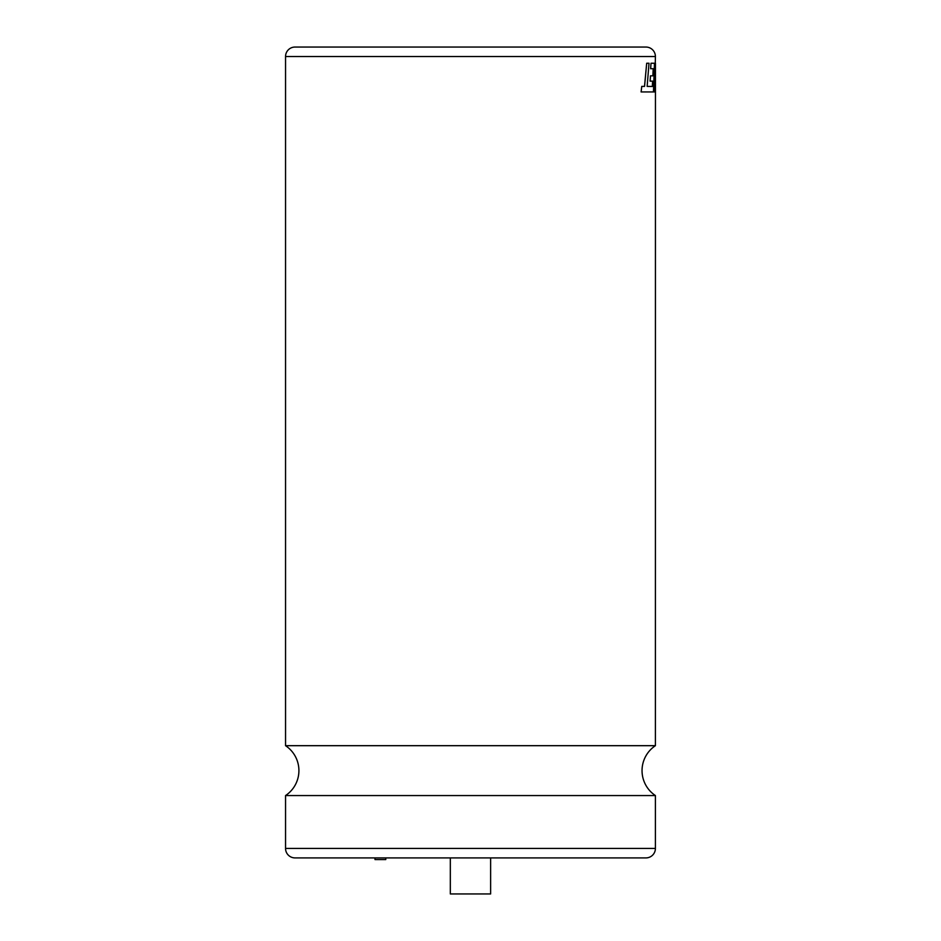 <?xml version="1.0" encoding="UTF-8"?>
<svg xmlns="http://www.w3.org/2000/svg" width="941" height="941" viewBox="0 0 941 941"><rect width="100%" height="100%" fill="white"/><g stroke="black" fill="none" stroke-linecap="round" stroke-linejoin="round"><path stroke-width="1.41" d="M285.546 795.557A29.947 29.947 0 0 0 285.546 745.684L655.407 745.684A29.947 29.947 0 0 0 655.407 795.557L655.407 848.429A9.481 9.481 0 0 1 645.926 857.91L295.027 857.91A9.481 9.481 0 0 1 285.546 848.429L285.546 795.557L655.407 795.557M385.763 857.91L385.763 859.568L375 859.568L375 857.91M450.327 857.91L450.327 893.95L490.626 893.95L490.626 857.91M652.607 81.138L652.336 86.466M650.478 75.833L650.078 81.138L652.654 81.138L652.384 86.466L647.149 86.396L649.008 63.247L646.69 63.247L644.561 86.396L641.75 86.396L641.139 91.936L653.454 91.936L654.489 63.247L651.007 63.247L650.666 68.705L653.242 68.705L652.913 75.833L650.478 75.833L650.125 81.138M653.195 68.705L652.866 75.833M651.007 63.247L650.619 68.705M641.75 86.396L641.092 91.936M646.69 63.247L644.514 86.396M655.407 745.684L655.454 63.247L654.807 88.913L654.807 63.247L653.936 91.936L655.124 91.936L655.454 71.445L655.442 91.936M655.407 78.303L655.395 91.936M654.807 63.247L653.936 91.936M285.546 745.684L285.546 56.531A9.481 9.481 0 0 1 295.027 47.05L645.926 47.05A9.481 9.481 0 0 1 655.407 56.531L654.865 86.407M655.407 56.531L285.546 56.531M285.546 848.429L655.407 848.429"/></g></svg>
